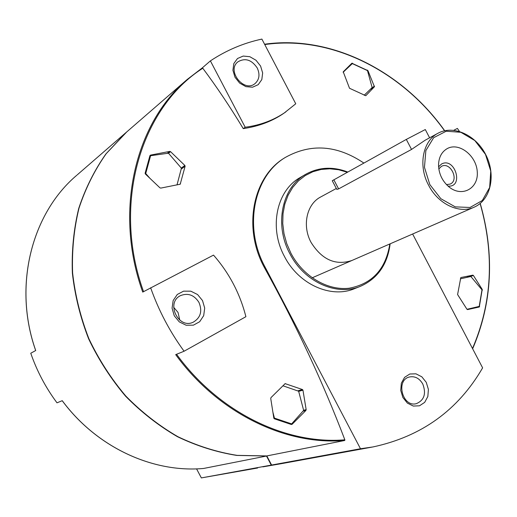 <?xml version="1.0" encoding="UTF-8"?>
<svg xmlns="http://www.w3.org/2000/svg" width="517" height="517" viewBox="0 0 517 517"><rect width="100%" height="100%" fill="white"/><g stroke="black" fill="none" stroke-linecap="round" stroke-linejoin="round"><path stroke-width="0.78" d="M271.606 465.041L266.811 455.929L344.755 440.478L344.852 439.818C322.989 382.322 296.118 324.805 264.232 267.27L264.988 266.908L360.491 448.75L271.606 465.041L283.064 463.361L372.195 447.082M360.491 448.75L372.983 446.94C421.562 436.503 458.107 410.143 482.619 367.858L412.631 234.007M344.755 440.478C285.597 445.583 218.09 413.102 175.696 354.636L184.078 351.23L245.898 316.695C239.991 293.553 229.199 273.028 213.515 255.107L142.731 292.092C113.766 211.834 134.898 123.447 187.244 79.444L202.186 67.986L202.787 68.238C216.746 86.934 230.239 107.058 243.255 128.623C258.927 126.316 272.556 121.133 284.137 113.068L295.756 103.781L261.886 39.085C243.513 43.034 226.349 50.298 210.393 60.89L245.187 127.24C260.478 125.23 274.036 120.106 285.849 111.879M264.232 267.27C242.589 227.616 252.923 176.698 284.499 157.956L285.016 157.633M351.883 63.229L367.968 70.667L374.444 86.759L365.771 95.723L349.518 88.265L343.236 71.811L351.883 63.229M482.225 289.397L479.291 306.995L467.53 309.599L466.993 309.308L457.59 294.548L460.815 277.545L472.861 275.154L473.385 275.451L482.225 289.397L481.754 289.552M145.367 173.99L145.122 173.195L149.93 155.636L150.537 155.1L169.725 151.41L170.571 151.668L184.866 165.472L185.112 166.261L180.213 184.207L160.806 188.098L159.947 187.839L145.367 173.99M292.118 424.289L291.336 424.496L274.34 418.789L273.829 418.143L270.734 398.445L271.005 397.592L285.132 383.646L302.445 389.527L302.956 390.167L306.161 409.626L305.896 410.466L292.118 424.289L291.297 424.483M266.811 455.929L237.09 455.361C216.94 452.155 197.184 445.919 177.822 436.658C158.997 425.73 141.658 412.191 125.812 396.054C111.103 378.644 98.799 359.528 88.892 338.719C80.555 317.257 75.127 295.317 72.613 272.892C71.818 250.564 73.944 229.012 78.978 208.228C85.596 188.227 94.676 170.041 106.211 153.665L126.775 131.893M150.641 287.775C158.713 310.607 169.86 331.759 184.078 351.23M126.238 132.358L187.244 79.444L202.205 67.973L210.393 60.89M459.439 131.415L457.39 128.416L453.816 130.271M264.988 266.908C243.326 227.202 253.66 176.232 285.261 157.478C310.84 143.177 337.039 145.038 363.858 163.055M426.254 382.341L421.814 376.796L415.952 373.823L409.807 374.011L404.591 377.345L401.341 383.194L400.733 390.4L402.892 397.521L407.396 403.118L413.329 406.065L419.5 405.793L424.67 402.375L427.843 396.513L428.399 389.372L426.254 382.341M390.141 243.817C387.53 264.433 377.636 278.598 360.452 286.308L354.565 288.648C330.99 298.768 298.58 284.363 284.44 256.426C268.737 227.674 276.576 190.592 300.067 177.596L305.528 174.391C318.64 167.088 332.715 166.3 347.754 172.025M360.452 286.308C336.761 296.48 304.151 281.939 289.901 253.776C274.075 224.792 281.92 187.451 305.528 174.391M389.824 243.953C385.792 269.17 372.195 283.93 349.02 288.247C327.364 290.735 303.014 276.311 290.935 253.24L286.754 243.675L284.001 233.684L282.747 223.564L283.025 213.605L284.822 204.099L288.072 195.31L292.661 187.484L298.458 180.834L305.282 175.534L312.934 171.709L321.193 169.447L329.833 168.794L338.622 169.744L347.327 172.264M351.806 260.529C335.527 265.783 321.942 259.734 311.053 242.395C301.941 225.729 306.665 204.137 320.624 197.003L320.734 196.945M243.255 128.623L245.187 127.24M260.587 66.06L256.012 60.263L249.821 56.696L243.216 56.062L237.503 58.505L233.813 63.572L232.915 70.267L234.996 77.24L239.642 83.088L245.911 86.649L252.542 87.205L258.209 84.678L261.815 79.586L262.655 72.949L260.587 66.06M202.515 300.571L197.572 294.541L190.818 291.174L183.574 291.149L177.266 294.49L173.15 300.564L172.071 308.177L174.268 315.797L179.296 321.891L186.139 325.232L193.416 325.161L199.672 321.729L203.692 315.635L204.7 308.093L202.515 300.571M196.57 468.861L201.346 477.915L257.647 468.001M282.534 463.458L271.27 465.1L201.346 477.915M262.882 466.864L282.004 463.555M266.83 455.968L203.64 468.454C152.851 473.107 96.685 447.379 62.221 400.707M271.27 465.1L266.475 456L236.76 455.425C216.623 452.226 196.874 445.997 177.518 436.736C158.706 425.814 141.38 412.288 125.534 396.158C110.838 378.754 98.534 359.651 88.633 338.848C80.303 317.406 74.881 295.472 72.367 273.06C71.572 250.739 73.698 229.199 78.733 208.422C85.35 188.434 94.424 170.248 105.959 153.885L125.974 132.585L77.233 174.862M203.653 468.454C152.89 473.1 96.724 447.373 62.253 400.688L56.993 402.821C45.703 387.666 36.959 371.141 30.762 353.234L35.718 350.526C12.854 286.024 31.621 213.398 76.729 175.295C31.589 213.431 12.828 286.056 35.679 350.532M177.014 184.899L181.415 168.193L168.445 153.194L150.596 155.72L145.729 173.505L145.251 173.861M150.596 155.72L149.723 156.405M145.729 173.505L149.639 177.99M272.989 412.534L274.43 418.117L291.64 423.901L290.425 424.186M274.43 418.117L273.855 418.259M291.64 423.901L303.647 410.395L298.652 391.24L282.889 385.766M466.987 309.302L479.201 306.413L481.993 289.843L470.851 276.505L460.35 278.831M479.201 306.413L473.217 308.332M364.188 95.244L372.137 87.547L367.477 70.609L352.329 63.604L349.57 65.536M352.329 63.604L343.126 72.27M198.961 302.413C194.224 295.02 188.117 292.738 180.64 295.569C165.375 302.471 178.417 329.723 193.352 322.123C200.635 317.677 202.509 311.111 198.961 302.413M179.787 320.172L178.022 312.41L173.667 307.298M257.227 67.966C251.598 59.701 245.168 57.658 237.93 61.82C226.278 70.596 243.998 93.06 255.036 83.58C259.392 79.566 260.122 74.364 257.227 67.966M422.777 383.989C419.41 378.302 414.989 375.962 409.516 376.971C395.402 379.937 402.413 407.558 416.347 403.667C424.257 400.236 426.396 393.676 422.777 383.989M428.58 185.202C418.007 165.75 422.686 141.031 437.938 133.276C453.629 124.558 476.416 135.299 486.129 155.43C496.12 175.437 490.685 200.053 474.199 207.162C459.393 214.141 438.112 204.125 428.58 185.202M332.263 180.724L406.31 139.416L411.545 149.432L425.103 140.249L437.938 133.276M411.545 149.432L338.609 188.892L336.806 189.39L332.257 180.704M429.814 184.563L424.463 167.334L425.859 150.576L433.647 137.703L446.165 131.228L460.847 132.287L474.839 140.559L485.469 154.37L490.749 171.082L489.651 187.516L482.309 200.518L470.063 207.466L455.251 206.871L440.846 198.709L429.814 184.563M447.289 148.566C459.18 141.981 476.655 155.843 477.281 172.122C478.496 188.511 462.062 197.546 449.195 187.083C442.481 181.396 438.927 174.158 438.532 165.362C438.674 157.452 441.596 151.849 447.289 148.566M406.31 139.416L425.297 129.541L429.608 137.8M438.59 166.817L441.576 163.986C455.109 156.735 464.182 187.749 448.006 186.088M438.817 168.897L441.505 166.338C450.346 161.369 459.542 180.103 450.204 184.071L446.501 184.627M143.552 291.64C111.724 203.86 140.811 107.807 202.787 68.238M344.852 439.818C285.946 444.788 218.807 412.43 176.575 354.281M480.125 203.53C494.633 254.526 492.094 302.852 472.499 348.51M264.756 44.565C331.384 34.93 402.232 71.314 444.562 130.769M180.504 183.8L179.664 184.388M185.112 166.261L181.176 169.104M184.866 165.472L181.293 168.057M170.571 151.668L168.497 153.258M169.725 151.41L167.165 153.375M150.537 155.1L149.956 155.559M352.478 63.19L350.623 64.483M367.425 70.105L367.005 70.39M374.444 86.759L369.926 89.687M374.495 86.145L371.742 87.929M367.968 70.667L367.568 70.939M482.374 290.16L481.915 290.315M479.621 306.523L475.621 307.802M473.385 275.451L469.791 276.737M472.861 275.154L466.282 277.513M305.896 410.466L302.917 411.215M306.161 409.626L303.615 410.265M302.956 390.167L298.684 391.369M302.445 389.527L297.637 390.884M285.571 383.653L284.751 383.898M333.833 179.78L338.609 188.892M264.581 44.229C331.397 34.671 402.336 71.172 444.704 130.736M285.261 157.478L284.499 157.956M480.235 203.44C494.801 254.538 492.268 302.988 472.641 348.781M336.328 188.472L320.624 197.003M474.199 207.162L312.158 277.823"/></g></svg>
